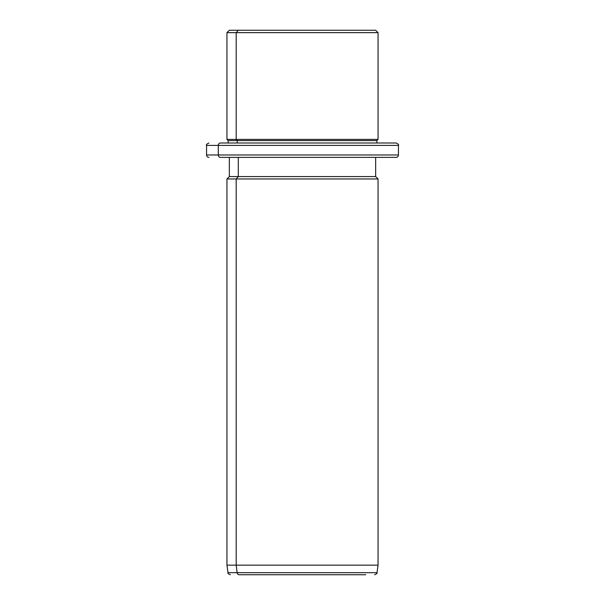 <?xml version="1.0" encoding="UTF-8"?>
<svg xmlns="http://www.w3.org/2000/svg" width="605" height="605" viewBox="0 0 605 605"><rect width="100%" height="100%" fill="white"/><g stroke="black" fill="none" stroke-linecap="round" stroke-linejoin="round"><path stroke-width="0.91" d="M366.706 30.25L238.294 30.25L375.66 30.25L378.057 32.647L236.192 32.647L238.294 30.25L236.192 32.647L226.943 32.647L378.057 32.647L378.057 139.392L236.192 139.392L236.192 32.647L236.192 139.392L226.943 139.392L378.057 139.392L376.862 140.587L237.243 140.587L236.192 139.392L237.243 140.587L228.138 140.587L376.862 140.587L376.862 142.984L395.927 142.984L220.401 142.984A2.397 2.102 90 0 0 218.299 145.389L206.555 145.389L218.299 145.389A2.397 2.102 -90 0 1 220.401 142.984L376.862 142.984M228.138 142.984L228.138 140.587L226.943 139.392L226.943 32.647L229.34 30.25L238.294 30.25M237.243 142.984L237.243 140.587L237.243 142.984M396.048 157.383C397.508 157.239 398.302 156.438 398.445 154.978L218.299 154.978L398.445 154.978L398.445 145.389L218.299 145.389L218.299 154.978L206.555 154.978L218.299 154.978L218.299 145.389L398.445 145.389C399.05 144.792 398.249 143.99 396.048 142.984M218.299 154.978A2.397 2.102 90 0 0 220.401 157.383L229.34 157.383L220.401 157.383A2.397 2.102 -90 0 1 218.299 154.978M375.66 157.383L220.401 157.383L395.927 157.383L375.66 157.383L375.66 176.569L238.294 176.569L238.294 157.383L238.294 176.569L229.34 176.569L375.66 176.569L378.057 178.967L236.192 178.967L238.294 176.569L236.192 178.967L226.943 178.967L378.057 178.967L378.057 565.153L236.192 565.153L236.192 178.967L236.192 565.153L226.943 565.153L378.057 565.153L376.998 572.685L237.122 572.685L236.192 565.153L237.122 572.685L228.002 572.685L376.998 572.685C377.52 573.124 376.733 573.812 374.624 574.75M365.798 574.75L239.202 574.75A2.397 2.102 -90 0 1 237.122 572.685A2.397 2.102 90 0 0 239.202 574.75L365.798 574.75M208.952 157.383C207.492 157.239 206.698 156.438 206.555 154.978L206.555 145.389C205.942 144.799 206.744 144.005 208.952 142.984M230.376 574.75C228.335 573.888 227.54 573.2 228.002 572.685L226.943 565.153L226.943 178.967L229.34 176.569L229.34 157.383"/></g></svg>
